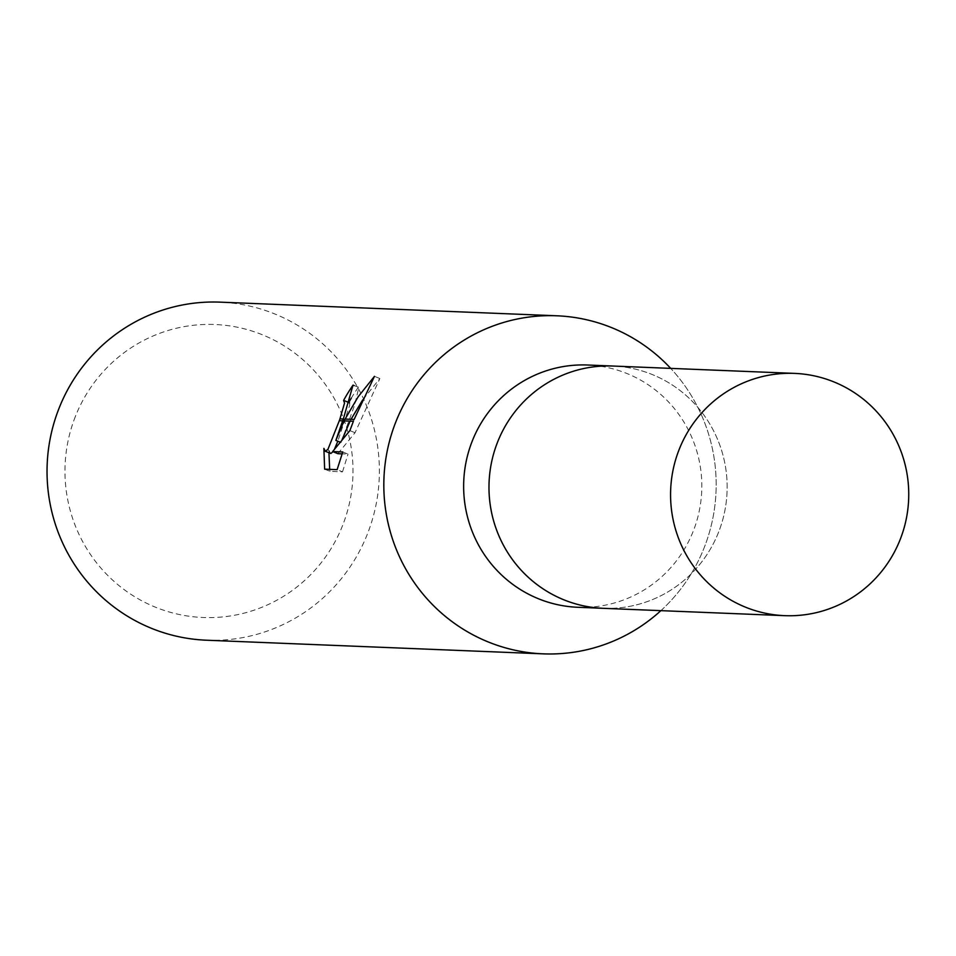 <?xml version="1.0" encoding="UTF-8"?>
<svg xmlns="http://www.w3.org/2000/svg" width="956" height="956" viewBox="0 0 956 956"><rect width="100%" height="100%" fill="white"/><g stroke="black" fill="none" stroke-linecap="round" stroke-linejoin="round"><path stroke-width="0.72" stroke-dasharray="4.78 3.58" d="M577.818 607.287A121.233 119.082 92.3 0 0 693.255 531.13A121.233 119.082 92.3 0 0 587.629 365.013M603.965 608.339A121.233 119.082 92.3 0 0 718.589 532.157A121.233 119.082 92.3 0 0 613.776 366.076M660.883 610.645A169.164 166.165 92.3 0 0 704.225 547.585A169.164 166.177 92.3 0 0 670.706 368.383A169.164 166.165 92.3 0 1 704.225 547.585A169.164 166.177 92.3 0 1 660.895 610.645M75.321 416.613A146.615 144.021 92.3 0 0 155.362 607.156A146.615 144.021 92.3 0 0 342.642 525.406A146.615 144.021 92.3 0 0 262.613 334.863A146.615 144.021 92.3 0 0 75.321 416.613M206.365 640.209A169.164 166.177 92.3 0 0 367.439 533.938A169.164 166.177 92.3 0 0 220.059 302.144M349.478 402.93L349.717 405.177L337.827 441.218M348.82 402.5A163.524 160.632 92.3 0 0 348.785 402.56L343.598 400.445M324.634 469.157L330.023 471.344L342.523 471.858L337.121 469.659M330.537 453.407L329.115 450.527L323.893 448.4M329.127 450.515L328.96 452.774M329.665 469.36L330.035 471.332M342.152 439.473L341.053 442.532L339.989 442.09M337.886 453.694L355.023 432.698L379.867 378.54L362.706 399.847M351.019 419.325L350.099 421.13M379.867 378.528L374.477 376.329M341.053 442.532L354.592 405.177L358.859 387.383L353.959 385.507M334.54 449.021L333.023 451.71M358.321 387.288A163.524 160.632 92.3 0 0 351.294 398.162M342.523 471.846L348.02 454.1M342.762 451.961L348.008 454.1L342.176 453.861M355.023 432.698L349.872 430.606M354.126 419.445A61.22 10.815 112.1 0 1 353.397 421.261M603.152 608.303A121.233 119.082 92.3 0 0 718.589 532.157A121.233 119.082 92.3 0 0 612.963 366.04M353.565 385.232L358.859 387.383"/><path stroke-width="1.43" d="M613.776 366.076A121.233 119.082 92.3 0 0 612.975 366.04L587.629 365.013A121.233 119.082 92.3 0 0 472.204 441.17A121.233 119.082 92.3 0 0 577.818 607.287L603.152 608.315A121.233 119.082 92.3 0 0 603.965 608.339M603.152 608.303A121.233 119.082 92.3 0 1 497.538 442.198A121.233 119.082 92.3 0 1 612.963 366.04A121.233 119.082 92.3 0 0 497.538 442.198A121.233 119.082 92.3 0 0 603.152 608.315L784.745 615.664A121.233 119.094 92.3 0 0 900.182 539.507A121.233 119.094 92.3 0 0 794.567 373.39A121.233 119.094 92.3 0 0 679.13 449.547A121.233 119.094 92.3 0 0 784.745 615.664M556.846 315.791A169.164 166.177 92.3 0 1 670.706 368.383A169.164 166.165 92.3 0 0 395.772 422.062A169.164 166.165 92.3 0 0 454.686 623.527A169.164 166.165 92.3 0 0 660.883 610.645A169.164 166.177 92.3 0 1 543.151 653.856L206.365 640.209A169.164 166.177 92.3 0 1 58.985 408.415A169.164 166.177 92.3 0 1 220.059 302.144L556.846 315.791A169.164 166.177 92.3 0 0 395.772 422.062A169.164 166.177 92.3 0 0 543.151 653.856M323.893 448.4L325.291 451.268L327.932 449.356L339.308 420.7L342.654 420.831L335.867 440.417L344.041 420.879L353.397 421.261L349.884 430.606L332.64 451.555L342.762 451.961L337.121 469.647L324.634 469.157L323.893 448.388M348.785 402.56L349.478 402.93M339.942 418.883L344.542 403.062L343.598 400.445A169.164 166.177 -87.7 0 1 353.027 385.137L343.324 419.015A44.478 7.851 112.1 0 1 342.654 420.831M328.96 452.774L329.665 469.36M344.041 420.879L358.165 396.764L374.477 376.329M339.989 442.09L335.867 440.417M362.706 399.847L351.019 419.325M350.099 421.13L342.152 439.473M353.959 385.507L353.027 385.137M339.308 420.688A27.019 4.768 -67.9 0 0 339.942 418.871L343.324 419.015M337.827 441.218L334.54 449.021M333.023 451.71L330.848 453.479L325.291 451.268M351.294 398.162A163.524 160.632 92.3 0 0 348.82 402.5M342.176 453.861L337.886 453.694L332.64 451.555M374.465 376.341L354.126 419.445L344.937 419.075M343.933 400.504L349.107 402.619M612.963 366.04L794.567 373.39"/></g></svg>
